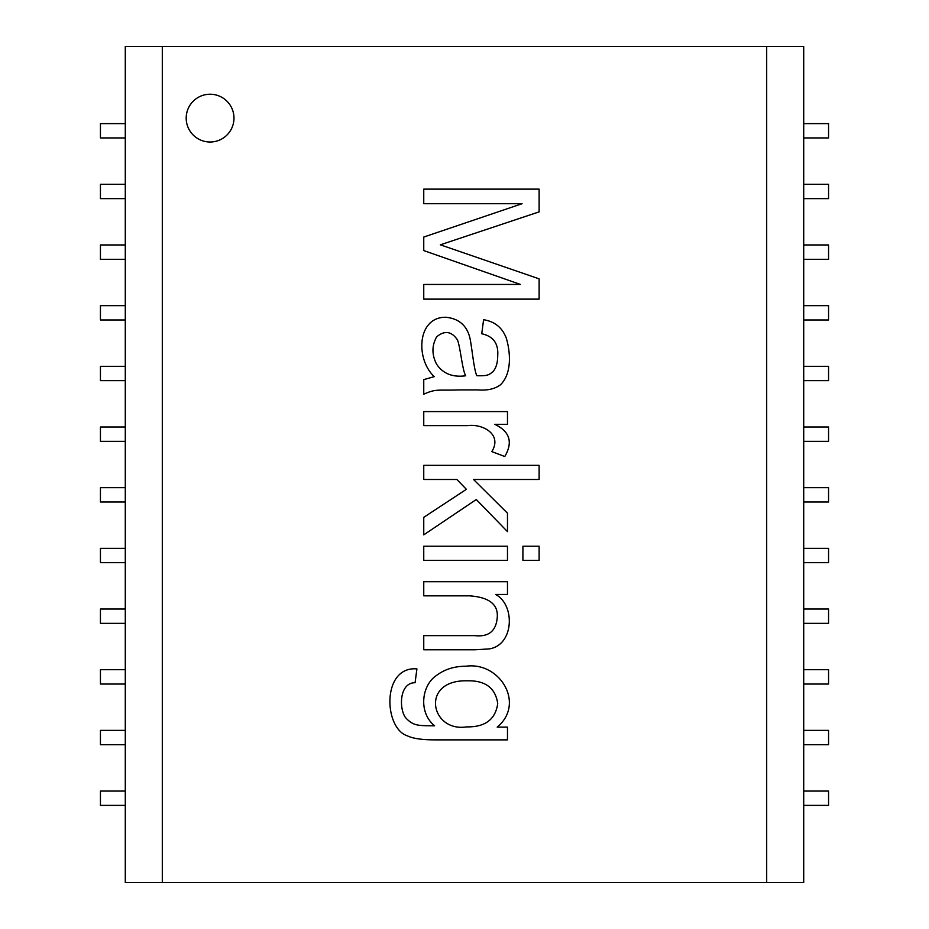 <?xml version="1.0" encoding="UTF-8"?>
<svg xmlns="http://www.w3.org/2000/svg" width="929" height="929" viewBox="0 0 929 929"><rect width="100%" height="100%" fill="white"/><g stroke="black" fill="none" stroke-linecap="round" stroke-linejoin="round"><path stroke-width="1.39" d="M415.077 682.722C399.47 682.641 398.878 708.153 405.392 717.443C413.208 726.06 417.957 725.665 434.586 725.816C418.05 712.195 421.789 685.416 436.2 675.662C444.457 669.356 454.42 666.198 466.079 666.209C499.744 661.599 525.64 703.636 497.189 727.117L507.478 727.117L507.478 739.867L435.12 739.867C422.138 739.879 412.917 738.555 407.471 735.873C383.596 728.475 381.575 665.872 416.912 668.892L415.077 682.722M467.078 680.806C419.838 679.796 430.58 732.551 466.613 726.884C485.159 727.221 495.517 719.429 497.723 703.543C495.436 687.924 485.217 680.342 467.078 680.806M423.752 595.849L423.752 581.717L507.478 581.717L507.478 594.467L495.575 594.467C515.525 604.884 514.097 645.446 488.968 648.93L475.218 649.766L423.752 649.766L423.752 635.633L474.754 635.633C488.399 637.155 495.865 631.314 497.189 618.122C498.641 604.651 489.432 597.231 469.528 595.849L423.752 595.849M522.911 560.361L522.911 546.229L539.122 546.229L539.122 560.361L522.911 560.361M423.752 425.633L423.752 411.582L507.478 411.582L507.478 424.332L494.797 424.332C509.835 431.509 513.156 442.239 504.784 456.511L491.801 451.599C502.577 434.493 482.79 423.508 467.531 425.633L423.752 425.633M423.752 203.718L423.752 189.133L539.122 189.133L539.122 211.87L440.346 244.815L539.122 278.839L539.122 299.126L423.752 299.126L423.752 284.448L520.461 284.448L423.752 250.575L423.752 237.058L522.075 203.718L423.752 203.718M210.082 142.009A23.887 23.887 0 0 1 189.4 106.173A23.887 23.887 0 0 1 230.775 106.173A23.887 23.887 0 0 1 210.082 142.009M766.692 882.55L162.308 882.55L162.308 46.45L766.692 46.45L766.692 882.55L803.713 882.55L803.713 46.45L766.692 46.45M423.752 379.624L434.273 376.628C415.507 359.302 416.866 317.033 445.792 317.253C458.694 318.519 466.706 325.324 469.842 337.68C471.955 347.074 473.871 369.823 476.832 375.711C488.294 376.071 488.863 374.701 492.881 371.786C496.086 368.174 497.7 362.763 497.723 355.575C498.559 343.498 493.229 336.228 481.745 333.766L483.591 319.704C494.936 321.597 502.531 327.844 506.398 338.446C510.706 353.45 511.74 373.713 500.487 384.769C494.994 388.949 487.423 390.656 477.75 389.913L458.775 389.913C438.198 390.703 436.479 388.45 423.752 394.221L423.752 379.624M423.752 479.48L423.752 465.348L539.122 465.348L539.122 479.48L473.523 479.48L507.478 513.203L507.478 531.632L476.287 499.523L423.752 534.86L423.752 517.348L466.381 489.316L456.859 479.48L423.752 479.48M423.752 560.361L423.752 546.229L507.478 546.229L507.478 560.361L423.752 560.361M162.308 882.55L125.287 882.55L125.287 46.45L162.308 46.45M436.735 336.762C431.788 345.449 431.706 354.53 436.502 364.029C442.854 373.632 452.586 377.546 465.696 375.781C462.328 370.079 460.563 348.329 457.544 340.06C451.668 331.27 444.724 330.178 436.735 336.762M803.713 730.38L828.563 730.38L828.563 744.71L803.713 744.71M803.713 669.704L828.563 669.704L828.563 684.034L803.713 684.034M803.713 609.029L828.563 609.029L828.563 623.359L803.713 623.359M803.713 548.354L828.563 548.354L828.563 562.684L803.713 562.684M803.713 487.667L828.563 487.667L828.563 502.008L803.713 502.008M803.713 137.945L828.563 137.945L828.563 123.615L803.713 123.615M803.713 198.62L828.563 198.62L828.563 184.29L803.713 184.29M803.713 259.296L828.563 259.296L828.563 244.966L803.713 244.966M803.713 319.971L828.563 319.971L828.563 305.641L803.713 305.641M803.713 380.646L828.563 380.646L828.563 366.316L803.713 366.316M803.713 441.333L828.563 441.333L828.563 426.992L803.713 426.992M125.287 805.385L100.437 805.385L100.437 791.055L125.287 791.055M125.287 744.71L100.437 744.71L100.437 730.38L125.287 730.38M125.287 684.034L100.437 684.034L100.437 669.704L125.287 669.704M125.287 623.359L100.437 623.359L100.437 609.029L125.287 609.029M125.287 562.684L100.437 562.684L100.437 548.354L125.287 548.354M125.287 502.008L100.437 502.008L100.437 487.667L125.287 487.667M125.287 123.615L100.437 123.615L100.437 137.945L125.287 137.945M125.287 184.29L100.437 184.29L100.437 198.62L125.287 198.62M125.287 244.966L100.437 244.966L100.437 259.296L125.287 259.296M125.287 305.641L100.437 305.641L100.437 319.971L125.287 319.971M125.287 366.316L100.437 366.316L100.437 380.646L125.287 380.646M125.287 426.992L100.437 426.992L100.437 441.333L125.287 441.333M803.713 791.055L828.563 791.055L828.563 805.385L803.713 805.385"/></g></svg>
